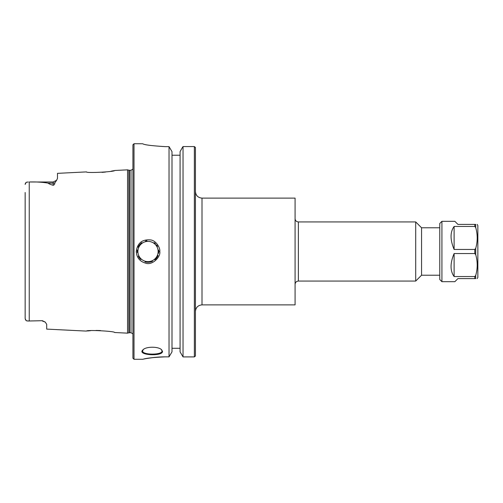 <?xml version="1.0" encoding="UTF-8"?>
<svg xmlns="http://www.w3.org/2000/svg" width="503" height="503" viewBox="0 0 503 503"><rect width="100%" height="100%" fill="white"/><g stroke="black" fill="none" stroke-linecap="round" stroke-linejoin="round"><path stroke-width="0.75" d="M202.005 198.119L295.079 198.119L295.079 304.881L202.005 304.881L202.005 198.119C198.012 197.729 195.824 195.541 195.434 191.549M298.367 221.936L415.711 221.936L415.711 281.064L298.367 281.064L298.367 221.936C296.368 221.741 295.274 220.647 295.079 218.648M195.434 355.998L195.434 147.473M439.767 227.79L421.564 227.79L421.564 275.21L439.767 275.21M165.261 356.853C153.855 357.356 146.53 358.123 143.273 359.161C139.727 360.022 151.277 356.841 165.261 356.853L169.033 356.853L169.033 146.637L171.995 151.623L171.995 351.861L169.033 356.853M146.951 358.457L153.993 357.463M136.256 251.5C136.646 257.498 139.689 261.359 145.392 263.082C152.227 265.955 161.01 256.631 159.772 251.5C160.488 248.35 156.27 240.585 150.649 239.925C142.192 239.164 137.394 243.024 136.256 251.5M134.005 143.726L132.924 144.801L132.924 358.199L134.005 359.274L134.005 143.726L142.707 143.751M142.758 143.789L142.707 143.745C144.04 144.833 151.56 145.795 165.261 146.637L169.033 146.637M162.519 351.427L161.639 349.805C158.615 346.372 146.046 346.372 143.009 349.799C136.181 355.281 162.821 356.709 162.519 351.427M161.4 349.598L162.029 350.931C162.67 355.168 141.972 355.168 142.626 350.931L143.254 349.591M195.416 356.017L194.359 356.91L194.359 146.568L183.035 146.568L194.359 146.568L195.409 147.442M182.432 147.442L183.035 146.568L183.035 356.91L180.08 351.861L180.08 151.623L182.432 147.442M180.08 155.226L171.995 155.226M194.359 356.91L183.035 356.91M171.995 348.283L180.08 348.283L171.995 348.283M137.338 250.041A10.777 10.777 0 0 0 137.288 252.519M138.287 256.146A10.777 10.777 0 0 0 140.809 259.51M145.059 261.862A10.777 10.777 0 0 0 152.503 261.296M154.874 259.812A10.777 10.777 0 0 0 158.043 255.455M158.64 253.298A10.777 10.777 0 0 0 158.778 252.016M158.772 250.865A10.777 10.777 0 0 0 158.697 250.06M157.514 246.413A10.777 10.777 0 0 0 156.527 244.892M155.471 243.716A10.777 10.777 0 0 0 154.169 242.653M146.926 240.78A10.777 10.777 0 0 0 145.505 241.019M141.865 242.647A10.777 10.777 0 0 0 138.124 247.218M158.791 251.5L159.772 251.5M56.795 180.024L54.84 182.834C54.827 184.148 54.267 184.966 53.173 185.274C50.539 184.557 48.854 183.84 48.125 183.13C42.428 182.161 36.134 181.784 29.243 181.992L53.173 181.985L56.594 180.3L57.48 178.383L57.48 173.353L86.497 171.9C85.711 173.34 115.495 171.793 114.596 170.492L127.536 169.844L127.536 333.156L114.602 332.508C115.483 331.188 85.673 329.672 86.503 331.1L46.704 329.107L46.704 324.272M113.678 170.699L111.094 171.215M105.523 172.051L102.027 172.372M25.15 192.504L25.15 318.6L26.225 320.713L28.262 321.015L42.397 320.7L45.226 322.077L46.704 324.341M87.465 330.98L90.666 330.666M96.023 330.44L100.493 330.534M25.15 318.6L25.15 310.496M28.262 181.985L26.225 182.287L25.15 184.4M42.397 320.7L27.772 321.008M27.577 320.996L26.225 320.713L25.339 319.436M25.181 184.079L25.339 183.564M25.54 183.174L26.225 182.287M454.115 276.543C450.04 270.916 450.04 263.258 454.115 253.556L474.794 253.556L475.725 254.663C477.693 261.585 477.693 268.514 475.725 275.443L474.794 276.543L454.115 276.543L454.115 253.556M475.725 275.443L475.725 278.599C477.693 278.599 477.693 278.599 475.725 278.599C477.693 278.599 477.693 278.599 475.725 278.599L457.931 278.599L454.857 281.68L441.923 281.68L441.923 221.32L454.857 221.32L457.931 224.401L475.725 224.401C477.693 224.401 477.693 224.401 475.725 224.401C477.693 224.401 477.693 224.401 475.725 224.401L475.725 227.557C477.693 234.486 477.693 241.415 475.725 248.337L474.794 249.444L454.115 249.444C450.04 239.742 450.04 232.084 454.115 226.457L474.794 226.457L475.725 227.557M454.115 249.444L454.115 226.457M477.19 278.599L477.85 277.461L477.85 225.539L477.19 224.401M441.923 281.68L439.767 279.523L439.767 223.477L441.923 221.32M137.885 251.5A10.129 10.129 0 0 1 153.082 242.729A10.129 10.129 0 0 1 153.082 260.271A10.129 10.129 0 0 1 137.885 251.5M29.243 321.008L29.243 181.992M53.173 181.985L53.173 183.13L48.125 183.13M54.84 182.834A4.313 3.842 0 0 1 53.173 183.13L53.173 185.274M129.428 332.722L129.428 170.278L130.994 170.278L130.994 332.722L128.869 332.797L128.869 170.203L127.536 169.844M474.794 253.556L474.794 249.444M474.794 226.457L474.794 224.401M474.794 278.599L474.794 276.543M475.725 254.663L475.725 248.337M298.367 281.064C296.368 281.259 295.274 282.353 295.079 284.352M202.005 304.881C198.012 305.271 195.824 307.459 195.434 311.451M421.564 227.79L415.711 221.936M421.564 275.21L415.711 281.064M134.005 359.274L142.714 359.274M42.397 321.015L45.226 322.077M128.869 332.797L127.536 333.156M129.428 170.278L128.869 170.203M130.994 170.278L132.924 169.071M130.994 332.722L132.924 333.929"/></g></svg>
